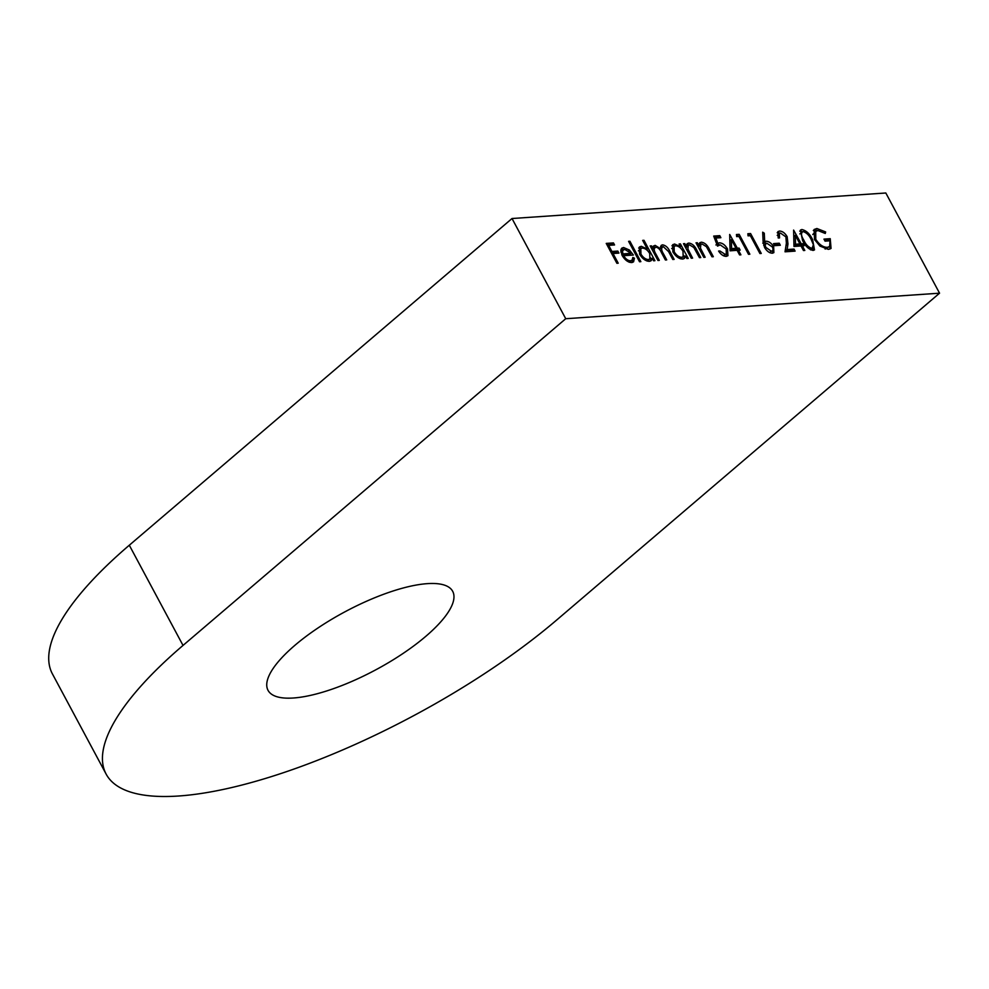 <?xml version="1.0" encoding="UTF-8"?>
<svg xmlns="http://www.w3.org/2000/svg" width="989" height="989" viewBox="0 0 989 989"><rect width="100%" height="100%" fill="white"/><g stroke="black" fill="none" stroke-linecap="round" stroke-linejoin="round"><path stroke-width="1.48" d="M293.387 697.999A104.76 32.847 -28.2 0 1 268.031 690.322A104.76 32.847 -28.2 0 1 317.951 627.99A104.76 32.847 -28.2 0 1 427.335 583.646A104.76 32.847 -28.2 0 1 452.69 591.323A104.76 32.847 -28.2 0 1 402.77 653.642A104.76 32.847 -28.2 0 1 293.387 697.999M939.55 293.189L885.823 192.991L512.018 218.52L129.299 545.223A299.321 93.844 151.8 0 0 52.417 673.905L106.132 774.103A299.321 93.844 151.8 0 0 178.564 796.009A299.321 93.844 151.8 0 0 556.832 619.893L939.55 293.189L565.733 318.718L183.027 645.421A299.321 93.844 151.8 0 0 106.132 774.103M640.86 261.652L639.524 261.751L628.596 241.353L629.919 241.267L640.86 261.652M647.313 249.067L642.665 240.389L644 240.302L654.928 260.7L653.605 260.787L652.258 258.277L651.244 260.639L649.303 261.343C645.632 261.158 642.393 258.759 639.599 254.173L639.413 246.99L641.28 246.298L647.313 249.067L646.534 249.735M692.597 258.129L691.262 258.216L683.473 243.69L684.796 243.591L686.205 246.212L687.145 243.665L688.789 243.059C692.115 243.504 694.785 245.865 696.788 250.143L700.768 257.56L699.433 257.659L693.845 247.522L689.518 244.852L688.319 245.309L687.887 248.956L692.597 258.129M705.145 257.264L703.809 257.363L696.021 242.824L697.356 242.738L698.753 245.359L699.693 242.812L701.337 242.194C704.675 242.639 707.345 245 709.348 249.29L713.329 256.707L711.993 256.794L706.393 246.669L702.066 243.999L700.88 244.444L700.447 248.103L705.145 257.264M717.507 246.113L713.699 236.074L719.782 235.654L720.87 237.694L715.826 238.04L717.829 243.319L719.374 242.812C722.502 242.973 725.221 245.025 727.533 249.005L727.953 255.694L726.111 256.361C723.379 256.262 720.87 254.494 718.583 251.058L719.905 250.971L725.098 254.321L726.334 253.864L726.161 249.018L720.227 244.876L717.507 246.113M737.114 250.328L730.067 250.81L729.697 234.455L737.349 248.202L739.055 248.078L740.155 250.118L738.437 250.242L740.897 254.828L739.574 254.915L737.114 250.328M780.333 245.26L774.622 245.655L773.534 243.615L779.245 243.22L780.333 245.26M785.909 236.903L780.531 233.095L779.344 233.528L779.555 237.916L778.219 238.003L777.91 231.624L779.505 231.043C782.386 231.129 784.932 232.996 787.157 236.655L787.973 243.986L787.108 249.549L794.019 249.08L795.107 251.119L785.031 251.812L786.366 243.195L785.909 236.903M801.016 245.964L793.982 246.446L793.611 230.091L801.251 243.838L802.969 243.714L804.057 245.754L802.351 245.878L804.811 250.464L803.476 250.551L801.016 245.964M814.503 239.486L814.12 229.497L816.877 228.496L825.642 231.945L825.271 233.478L817.928 230.536L815.727 231.377L815.789 239.313C819.238 244.654 823.108 247.324 827.373 247.337L829.623 246.533L830.006 240.809L825.061 241.155L823.961 239.115L830.241 238.683L831.057 248.437L828.362 249.376L819.906 246.063L814.503 239.486M512.018 218.52L565.733 318.718M812.612 239.635L814.503 249.896L813.082 250.427C808.643 249.352 805.12 245.989 802.524 240.315L800.46 230.054L801.881 229.522C806.356 230.561 809.942 233.936 812.612 239.635L811.66 240.438M764.559 247.46L763.125 241.576L762.68 232.192L764.287 233.206L764.67 241.514L766.104 241.217C768.972 241.341 771.494 243.207 773.67 246.805L773.855 252.628L772.298 253.209C769.368 253.06 766.784 251.144 764.559 247.46M750.354 235.679L748.067 235.839L747.845 233.738L750.589 233.552L761.258 253.431L759.923 253.53L750.354 235.679M738.944 236.458L736.657 236.618L736.434 234.517L739.179 234.331L749.847 254.21L748.512 254.309L738.944 236.458M680.531 246.669L679.097 243.986L680.42 243.887L688.22 258.426L686.885 258.512L685.538 256.003L684.524 258.364L682.595 259.069C678.924 258.883 675.685 256.485 672.891 251.898L672.705 244.716L674.572 244.023L680.531 246.669L679.703 247.374M653.272 246.249L655.114 245.359L660.454 248.635L661.233 245.346L662.543 244.852C665.622 245.321 668.082 247.534 669.924 251.515L674.139 259.378L672.804 259.477L668.589 251.602L663.273 246.644C661.011 247.695 661.159 250.229 663.693 254.235L666.722 259.884L665.387 259.983L661.431 252.591C660.12 249.438 658.254 247.621 655.843 247.151C653.642 248.103 653.704 250.477 656.028 254.284L659.304 260.391L657.969 260.49L650.181 245.952L651.516 245.865L652.864 248.387L653.605 245.915M663.273 246.644L660.318 248.672M655.843 247.151L652.369 250.032M623.663 255.694C625.629 258.97 627.904 260.663 630.488 260.775L632.082 260.156L632.836 257.449L634.468 258.203L633.566 261.85L631.612 262.555C628.027 262.394 624.863 260.033 622.143 255.446L620.795 250.501L621.735 248.177L623.577 247.51L629.474 250.069L633.368 255.038L623.663 255.694L622.749 256.472M618.224 263.198L616.889 263.297L606.232 243.405L613.452 242.911L614.552 244.951L608.655 245.359L611.931 251.478L617.828 251.07L618.929 253.11L613.032 253.518L618.224 263.198M813.317 230.474L816.877 228.496M814.973 230.128L818.126 230.536M824.492 232.922L825.642 231.945M815.727 231.377L812.76 234.541M814.849 240.117L815.789 239.313M825.061 248.981L827.373 247.337M825.469 248.968L829.623 246.533M824.739 240.562L828.325 240.315L830.241 238.683M830.29 245.668L829.919 249.08M799.767 231.179L801.881 229.522M799.965 231.154L802.413 231.698M813.304 247.658L813.304 250.402M810.696 249.896L812.995 248.016L812.043 248.375L813.391 244.753L811.277 239.709C809.262 235.308 806.505 232.588 803.019 231.562L799.829 233.923M803.019 231.562C800.793 232.947 801.078 235.839 803.859 240.216C805.8 244.654 808.532 247.374 812.043 248.375L810.424 249.76M793.722 234.974L794.328 236.111M798.964 244.753L799.347 245.47L801.251 243.838M799.347 245.47L801.053 245.346L802.969 243.714M801.053 245.346L801.659 246.471M801.399 246.681L802.351 245.878M793.969 245.828L798.012 245.556L799.928 243.924L795.292 235.283L795.502 244.221L799.928 243.924M793.957 245.544L795.502 244.221M793.759 236.606L795.292 235.283M779.344 233.528L777.206 235.394M777.206 232.724L779.505 231.043M777.589 232.687L780.049 233.169M786.193 237.484L787.157 236.655M786.329 243.467L785.204 251.194L787.108 249.549M785.204 251.194L792.102 250.712L794.019 249.08M774.313 245.062L777.329 244.852L779.245 243.22M762.791 234.48L764.287 233.206M763.199 242.762L764.67 241.514M762.766 243.146L766.104 241.217M764.2 242.849L766.537 243.319M772.693 247.633L773.67 246.805M772.619 250.538L772.669 253.159M769.887 252.702L771.272 251.169C773.101 250.885 773.472 249.5 772.397 247.003L766.92 243.269L763.718 245.457M769.615 252.578L771.272 251.169L765.931 247.448L765.004 248.227M766.92 243.269C765.115 243.541 764.781 244.926 765.931 247.448M748.005 235.234L750.589 233.552M736.595 236.012L739.179 234.331M729.808 239.338L730.426 240.475M735.05 249.117L735.433 249.834L737.349 248.202M735.433 249.834L737.151 249.71L739.055 248.078M737.151 249.71L737.745 250.835M737.497 251.045L738.437 250.242M730.055 250.192L734.098 249.92L736.014 248.288L731.39 239.647L731.6 248.585L736.014 248.288M730.055 249.908L731.6 248.585M729.845 240.97L731.39 239.647M714.243 237.533L717.866 237.286L719.782 235.654M714.775 238.93L715.826 238.04M716.778 244.221L717.829 243.319M715.912 244.963L719.374 242.812M717.458 244.456L719.881 244.913M726.556 249.834L727.533 249.005M726.717 253.407L726.73 256.275M719.028 251.725L719.905 250.971M723.429 255.743L725.098 254.321M723.701 255.867L726.334 253.864M696.404 243.541L697.356 242.738M697.814 246.162L698.753 245.359M698.988 243.887L701.337 242.194M699.433 243.838L701.325 244.159M700.88 244.444L698.333 247.139M699.347 249.03L700.447 248.103M683.856 244.407L684.796 243.591M685.253 247.027L686.205 246.212M686.44 244.753L688.789 243.059M686.873 244.691L688.777 245.025M688.319 245.309L685.785 248.004M686.799 249.883L687.887 248.956M679.48 244.703L680.42 243.887M683.894 255.57L684.573 256.819M683.337 258.957L685.538 256.003M671.951 245.767L674.572 244.023M672.656 245.655L674.819 245.952M680.469 258.784L683.152 256.732L683.003 251.28C680.852 247.732 678.367 245.902 675.549 245.816L674.09 246.36L674.226 251.824C676.402 255.31 678.887 257.14 681.681 257.288L683.152 256.732M674.09 246.36L671.692 248.585M680.086 258.648L681.681 257.288M673.299 252.615L674.226 251.824M650.564 246.669L651.516 245.865M651.924 249.203L652.864 248.387M652.987 247.015L655.114 245.359M653.197 246.99L655.077 247.361M659.539 249.401L660.454 248.635M660.528 246.496L662.543 244.852M660.627 246.484L662.506 246.854M660.046 248.981L659.737 249.685M643.048 241.106L644 240.302M650.614 257.845L651.281 259.093M650.057 261.232L652.258 258.277M638.659 248.041L641.28 246.298M639.376 247.93L641.49 248.239M647.189 261.059L649.872 258.994L649.724 253.555C647.572 250.007 645.088 248.177 642.257 248.078L640.798 248.635L640.946 254.099C643.11 257.585 645.594 259.402 648.401 259.551L649.872 258.994M640.798 248.635L638.412 250.86M646.794 260.923L648.401 259.551M640.019 254.89L640.946 254.099M628.979 242.07L629.919 241.267M628.942 262.097L630.488 260.775M629.363 262.258L632.082 260.156M632.428 259.773L634.468 258.203M632.552 259.835L632.379 262.444M621.03 249.228L623.577 247.51M621.661 249.141L623.836 249.438M628.658 250.773L629.474 250.069M629.944 254.297L630.586 255.224M622.155 255.446L629.165 254.977L631.069 253.345L624.603 249.29L622.538 250.847L622.847 253.901L631.069 253.345M620.931 252.22L623.181 249.809L620.869 251.911M621.809 254.779L622.847 253.901M607.011 244.864L611.548 244.555L613.452 242.911M607.703 246.162L608.655 245.359M610.992 252.282L611.931 251.478M611.375 253.011L615.912 252.702L617.828 251.07M612.08 254.321L613.032 253.518M129.299 545.223L183.027 645.421M802.907 241.019L803.859 240.216M786.07 245.631L787.973 243.986M708.396 250.093L709.348 249.29M701.386 252.825L702.326 252.01M695.848 250.946L696.788 250.143M688.826 253.679L689.778 252.875M668.972 252.319L669.924 251.515M662.741 255.051L663.693 254.235M655.077 255.088L656.028 254.284"/></g></svg>
